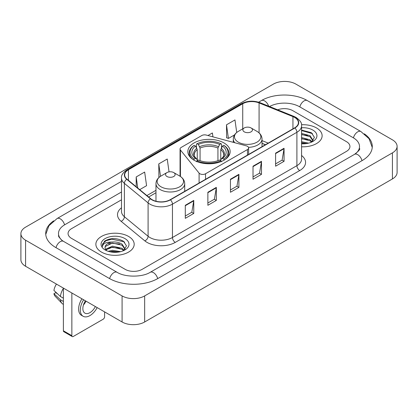 <?xml version="1.0" encoding="UTF-8"?>
<svg xmlns="http://www.w3.org/2000/svg" width="418" height="418" viewBox="0 0 418 418"><rect width="100%" height="100%" fill="white"/><g stroke="black" fill="none" stroke-linecap="round" stroke-linejoin="round"><path stroke-width="0.63" d="M247.456 146.305A3.992 2.304 0 0 0 246.322 145.845L206.293 135.071A3.992 2.304 0 0 0 201.784 135.531L181.224 147.402A3.992 2.304 0 0 0 180.053 149.027A3.992 2.304 0 0 0 180.43 150.005L199.093 173.115A3.992 2.304 0 0 0 205.536 173.768L247.456 149.566A3.992 2.304 0 0 0 248.626 147.935A3.992 2.304 0 0 0 247.456 146.305M223.954 142.93A21.151 12.211 0 0 0 200.906 140.286A21.151 12.211 0 0 0 187.849 151.567A21.151 12.211 0 0 0 194.046 160.198A21.151 12.211 0 0 0 217.094 162.848A21.151 12.211 0 0 0 230.151 151.567A21.151 12.211 0 0 0 223.954 142.93M265.404 144.743L262.029 143.379M316.515 127.945A19.155 11.061 0 0 0 301.509 124.736A19.155 11.061 0 0 1 316.515 127.945A19.155 11.061 0 0 1 322.126 135.761A19.155 11.061 0 0 0 316.515 127.945M128.577 236.447A19.155 11.061 0 0 0 107.698 234.049A19.155 11.061 0 0 0 95.874 244.269A19.155 11.061 0 0 0 101.485 252.091A19.155 11.061 0 0 0 122.359 254.489A19.155 11.061 0 0 0 134.188 244.269A19.155 11.061 0 0 0 128.577 236.447A19.155 11.061 0 0 0 107.698 234.049A19.155 11.061 0 0 0 95.874 244.269A19.155 11.061 0 0 0 101.485 252.091A19.155 11.061 0 0 0 122.359 254.489A19.155 11.061 0 0 0 134.188 244.269A19.155 11.061 0 0 0 128.577 236.447M294.643 117.432A12.77 7.372 180 0 1 298.384 122.646A12.77 7.372 180 0 1 294.643 127.861L170.199 199.71A12.77 7.372 180 0 1 150.71 198.722L126.999 179.176A12.77 7.372 180 0 1 124.689 174.949A12.77 7.372 180 0 1 128.43 169.734L242.727 103.748A12.77 7.372 180 0 1 259.082 102.922L292.94 116.606A12.77 7.372 180 0 1 294.643 117.432M294.873 117.301A13.089 7.555 0 0 0 293.123 116.455L259.264 102.771A13.089 7.555 0 0 0 242.503 103.617L128.206 169.603A13.089 7.555 0 0 0 126.738 179.28L150.443 198.832A13.089 7.555 0 0 0 170.424 199.841L294.873 127.992A13.089 7.555 0 0 0 294.873 117.301M185.294 205.295L185.294 218.332L193.764 213.446L193.764 200.41L185.294 205.295M185.294 216.017L191.815 212.255L193.727 200.844A3.192 1.844 -120 0 0 193.764 200.41M191.757 212.287L193.764 213.446M207.871 192.264L207.871 205.295L216.336 200.41L216.336 187.379L207.871 192.264M207.871 202.986L214.392 199.219L216.305 187.807A3.192 1.844 -120 0 0 216.336 187.379M214.335 199.255L216.336 200.41M275.598 153.16L275.598 166.197L284.062 161.311L284.062 148.275L275.598 153.16M275.598 163.882L282.119 160.12L284.031 148.709A3.192 1.844 -120 0 0 284.062 148.275M282.061 160.151L284.062 161.311M253.021 166.197L253.021 179.228L261.485 174.343L261.485 161.311L253.021 166.197M253.021 176.918L259.541 173.151L261.454 161.74A3.192 1.844 -120 0 0 261.485 161.311M259.484 173.188L261.485 174.343M230.449 179.228L230.449 192.264L238.913 187.379L238.913 174.343L230.449 179.228M230.449 189.95L236.969 186.188L238.877 174.776A3.192 1.844 -120 0 0 238.913 174.343M236.912 186.219L238.913 187.379M301.577 146.791A19.155 11.061 0 0 0 322.126 135.761A19.155 11.061 0 0 1 301.577 146.791M125.191 269.359A11.97 6.913 0 0 0 142.12 269.359L346.428 151.405A11.97 6.913 0 0 0 349.934 146.514A11.97 6.913 0 0 0 346.428 141.629L292.809 110.671A11.97 6.913 0 0 0 277.672 109.819A11.97 6.913 0 0 1 292.809 110.671L346.428 141.629A11.97 6.913 0 0 1 349.934 146.514A11.97 6.913 0 0 1 346.428 151.405L142.12 269.359A11.97 6.913 0 0 1 125.191 269.359L71.572 238.401L125.191 269.359M121.497 199.804L71.572 228.63A11.97 6.913 0 0 0 68.066 233.516A11.97 6.913 0 0 0 71.572 238.401A11.97 6.913 0 0 1 68.066 233.516A11.97 6.913 0 0 1 71.572 228.63L121.497 199.804M139.701 189.647L146.572 185.681L144.659 172.059L136.195 176.95L136.195 186.757M212.934 136.858L212.386 132.961L207.955 135.516M236.724 132.469L234.963 119.924L226.493 124.815L226.634 137.768M169.039 171.876L167.237 159.028L158.772 163.913L158.908 176.871M226.493 124.815L228.406 138.431L234.529 134.899M228.406 138.431L226.493 137.721M159.446 177.075L158.772 176.819M158.772 163.913L160.512 176.318M136.195 176.95L137.752 188.043M355.53 153.719A21.548 12.441 0 0 0 359.511 146.514A21.548 12.441 0 0 0 353.2 137.715L299.586 106.762A21.548 12.441 0 0 0 269.526 106.527M121.497 191.982L64.8 224.717A21.548 12.441 0 0 0 58.489 233.516A21.548 12.441 0 0 0 62.47 240.721M122.087 295.913A15.962 9.217 0 0 0 144.659 295.913L392.424 152.868A15.962 9.217 0 0 0 397.1 146.352A15.962 9.217 0 0 0 392.424 139.837L295.913 84.117A15.962 9.217 0 0 0 273.341 84.117L25.576 227.162A15.962 9.217 0 0 0 20.9 233.678A15.962 9.217 0 0 0 25.576 240.193L122.087 295.913L122.087 321.985A15.962 9.217 0 0 0 144.659 321.985L392.424 178.935A15.962 9.217 0 0 0 397.1 172.42L397.1 146.352M20.9 233.678L20.9 259.745A15.962 9.217 0 0 0 25.576 266.266L122.087 321.985M53.656 220.845A34.323 19.813 0 0 0 45.719 233.516A34.323 19.813 0 0 0 55.772 247.529L109.385 278.482A34.323 19.813 0 0 0 157.926 278.482L362.228 160.528A34.323 19.813 0 0 0 372.281 146.514A34.323 19.813 0 0 0 364.344 133.844M265.367 144.764L262.029 143.416M301.577 141.702L308.589 143.144M301.577 142.737L306.869 143.505M301.577 137.564L310.025 139.811L312.079 141.77M301.577 138.598L310.025 140.845L311.541 142.13M301.577 133.426L310.025 135.672L312.946 140.27L312.878 141.028M301.577 134.46L310.025 136.707L312.915 140.788M301.577 143.787A13.966 8.062 0 0 0 312.847 141.467A13.966 8.062 0 0 0 312.847 130.061A13.966 8.062 0 0 0 301.577 127.741M311.708 142.052L314.393 137.329L311.332 132.684L301.577 130.087M301.577 130.557L312.565 133.671M301.577 134.695L307.575 135.474M301.577 138.833L307.575 139.612M301.577 142.972L306.718 143.531M193.665 160.094L194.229 159.117A18.998 10.967 0 0 1 194.229 145.318L195.535 146.075A17.159 9.907 0 0 0 195.535 158.359L196.826 159.096L197.244 160.632M197.244 160.005L197.244 149.691L195.535 146.075M196.486 147.711L196.486 144.017L197.05 143.693A18.998 10.967 0 0 1 220.95 143.693L219.643 144.445A17.159 9.907 0 0 0 198.357 144.445L200.065 148.061L200.065 160.674M217.935 160.674L217.935 148.061L219.643 144.445M194.229 145.318L193.665 145.642A19.792 11.427 0 0 0 189.208 152.868A19.792 11.427 0 0 0 192.661 159.321M220.95 143.693L221.514 144.017L221.514 147.711M196.486 161.724L197.05 160.742A18.998 10.967 0 0 0 220.95 160.742L221.514 161.724M197.05 160.742L198.357 159.989A17.159 9.907 0 0 0 219.643 159.989L220.95 160.742M195.535 158.359L194.229 159.117M198.357 144.445L197.05 143.693M196.826 148.296A15.351 8.862 0 0 0 196.826 159.096L196.899 159.143C194.72 157.032 193.832 155.6 194.234 154.848A14.766 8.527 0 0 1 197.244 149.691M225.339 159.321A19.792 11.427 0 0 0 228.792 152.868A19.792 11.427 0 0 0 224.335 145.642L223.771 145.318A18.998 10.967 0 0 1 223.771 159.117L224.335 160.094M223.771 159.117L222.465 158.359A17.159 9.907 0 0 0 222.465 146.075L223.771 145.318M222.465 146.075L220.756 149.691L220.756 160.005L221.174 159.096L222.465 158.359M220.756 149.691A14.766 8.527 0 0 1 223.766 154.848C224.168 155.606 223.28 157.037 221.101 159.143L221.174 159.096A15.351 8.862 0 0 0 221.174 148.296M220.756 160.632L220.756 160.005M248.496 147.35A14.369 8.292 0 0 0 262.029 139.069C261.919 135.871 260.242 133.305 256.992 131.377L251.046 127.945A4.791 2.764 0 0 0 244.274 127.945A4.791 2.764 0 0 0 244.274 131.853A4.791 2.764 0 0 0 251.046 131.853A4.791 2.764 0 0 0 251.046 127.945L256.992 131.377A13.198 7.618 0 0 1 256.992 142.151A13.198 7.618 0 0 1 238.328 142.151A13.198 7.618 0 0 1 238.328 131.377C235.078 133.305 233.401 135.871 233.291 139.069A14.369 8.292 0 0 0 234.775 142.737M166.954 176.495A4.791 2.764 0 0 0 173.726 176.495A4.791 2.764 0 0 0 173.726 172.582L179.672 176.015A13.198 7.618 0 0 1 179.672 186.794A13.198 7.618 0 0 1 161.008 186.794A13.198 7.618 0 0 1 161.008 176.015C157.758 177.948 156.081 180.508 155.971 183.706A14.369 8.292 0 0 0 160.183 189.573A14.369 8.292 0 0 0 175.837 191.371A14.369 8.292 0 0 0 184.709 183.706C184.599 180.508 182.922 177.948 179.672 176.015L173.726 172.582A4.791 2.764 0 0 0 166.954 172.582A4.791 2.764 0 0 0 166.954 176.495M71.854 335.67A1.996 1.149 120 0 0 72.267 336.584L63.802 331.693A1.996 1.149 -60 0 1 63.39 330.779L71.854 335.67L71.854 292.981M63.39 288.096L63.39 330.779M72.267 336.584A1.996 1.149 120 0 0 73.265 336.485L103.178 319.216A1.996 1.149 120 0 0 104.589 316.771L104.589 311.88M85.429 300.819A9.975 5.758 120 0 0 84.927 313.16A9.975 5.758 120 0 0 89.917 312.664A9.975 5.758 120 0 0 95.361 306.556M83.469 304.931A9.975 5.758 120 0 0 86.051 301.179M81.933 298.802A13.569 7.832 120 0 0 81.437 315.292L83.13 316.269A13.569 7.832 120 0 0 89.917 315.595A13.569 7.832 120 0 0 97.164 307.596M83.626 299.779A13.569 7.832 120 0 0 83.13 316.269M63.39 288.357A13.167 7.602 120 0 0 60.391 296.472L53.932 290.426A10.377 5.993 120 0 1 56.446 284.088M63.39 298.201L60.391 296.472M57.428 293.702L55.667 292.684L53.932 293.687L60.391 299.732L63.39 301.462M60.391 299.732A13.167 7.602 120 0 0 62.016 303.411A13.167 7.602 120 0 0 63.013 304.194L63.39 304.409M53.932 293.687A10.377 5.993 120 0 0 55.16 296.268L62.016 303.411M108.22 251.307L112.447 250.277L120.65 251.652M109.871 251.761L112.447 251.312L118.931 252.012M105.529 249.285L112.447 246.139L122.087 248.318L124.136 250.277M105.874 249.849L112.447 247.174L122.087 249.353L123.603 250.638M123.77 250.56L126.455 245.836L123.394 241.191C116.826 237.8 110.566 237.764 104.61 241.076L102.311 245.288L102.53 246.641C102.656 243.605 105.78 242.079 111.893 242.059A9.975 5.758 0 0 0 105.054 247.529A9.975 5.758 0 0 0 105.54 249.3L106.731 250.753M111.893 242.059C115.718 241.656 119.12 242.367 122.087 244.18L125.008 248.778L124.935 249.536M105.054 247.639L105.393 246.416L112.447 243.036L122.087 245.214L124.977 249.29M124.909 238.568A13.966 8.062 0 0 0 105.153 238.568A13.966 8.062 0 0 0 105.153 249.969A13.966 8.062 0 0 0 124.909 249.969A13.966 8.062 0 0 0 124.909 238.568M102.311 245.382L102.744 243.678L106.036 240.731L111.737 239.174L124.026 241.766L124.621 242.179M108.654 243.887L111.737 243.313L119.637 243.981M108.654 248.026L111.737 247.451L119.637 248.12M110.138 251.824L111.737 251.589L118.78 252.038M180.43 150.005L180.43 176.485M199.093 173.115L199.093 183.027M205.536 173.768L205.536 179.306M247.456 149.566L247.456 155.104M301.577 155.491A19.954 11.521 180 0 1 299.727 170.549L175.278 242.393A3.992 2.304 60 0 1 172.456 237.508L296.9 165.659A15.962 9.217 0 0 0 301.577 159.143L301.577 125.776A15.962 9.217 180 0 1 296.9 132.292A3.992 2.304 -120 0 0 294.873 127.992M175.278 242.393A19.954 11.521 180 0 1 147.058 242.393A19.954 11.521 180 0 1 144.821 240.857L121.115 221.31A19.954 11.521 180 0 1 121.497 207.788M149.879 237.508A15.962 9.217 0 0 0 172.456 237.508L172.456 204.141A15.962 9.217 180 0 1 148.092 202.908L124.386 183.361A15.962 9.217 180 0 1 121.497 178.073L121.497 211.44A15.962 9.217 0 0 0 124.386 216.728L148.092 236.274A15.962 9.217 0 0 0 149.879 237.508M301.577 125.776C302.11 123.284 300.276 120.499 296.075 117.432L293.979 116.413A3.992 1.871 112 0 0 293.123 116.455M293.979 116.413L260.121 102.723C253.507 100.388 247.231 100.728 241.296 103.742A3.992 2.304 60 0 1 242.503 103.617M128.206 169.603A3.992 2.304 -120 0 0 126.999 169.734C122.855 172.707 121.021 175.492 121.497 178.073M126.738 179.28A3.992 2.67 129.5 0 0 124.386 183.361L124.386 216.728A3.992 2.67 -50.5 0 1 121.115 221.31M260.121 102.723A3.992 1.871 112 0 0 259.264 102.771M150.443 198.832A3.992 2.67 129.5 0 0 148.092 202.908L148.092 236.274A3.992 2.67 -50.5 0 1 144.821 240.857M170.424 199.841A3.992 2.304 60 0 1 172.456 204.141L296.9 132.292L296.9 165.659A3.992 2.304 60 0 0 299.727 170.549M128.43 169.734L128.43 180.357M292.94 116.606L292.94 128.843M259.082 102.922L259.082 132.882M268.225 143.113L262.029 140.605M242.727 103.748L242.727 128.838M155.971 190.326L146.885 195.572M230.449 179.646L238.877 174.776M253.021 166.61L261.454 161.74M275.598 153.578L284.031 148.709M207.871 192.677L216.305 187.807M185.294 205.708L193.727 200.844M157.685 278.618A6.385 3.689 -120 0 0 150.214 272.301C142.366 277.38 124.945 277.38 117.092 272.301L63.479 241.348L61.592 240.094L58.755 236.745L58.489 235.47M109.626 278.618A6.385 3.689 -60 0 1 113.9 272.62A6.385 3.689 -60 0 1 117.092 272.301M56.012 247.665A6.385 3.689 -60 0 1 60.286 241.661A6.385 3.689 -60 0 1 63.479 241.348M45.755 234.414L48.932 225.73L57.094 218.536A6.385 3.689 60 0 1 64.56 224.858M258.611 102.191L261.402 100.581A6.385 3.689 60 0 1 268.654 106.177M261.402 100.581C273.853 93.172 294.836 93.172 307.293 100.581A6.385 3.689 120 0 0 304.1 100.9A6.385 3.689 120 0 0 299.826 106.903M372.245 147.413L369.068 138.734L360.906 131.534A6.385 3.689 120 0 0 357.714 131.853A6.385 3.689 120 0 0 353.44 137.856M361.988 160.664A6.385 3.689 -120 0 0 354.521 154.346L150.214 272.301M144.659 321.985L144.659 295.913M25.576 266.266L25.576 240.193M392.424 178.935L392.424 152.868M217.935 148.061A14.766 8.527 0 0 0 200.065 148.061M218.353 146.666A15.351 8.862 0 0 0 199.647 146.666M180.053 149.027L180.053 176.244M248.626 147.935L248.626 154.43M241.296 103.742L126.999 169.734M155.971 192.755L148.62 197.003M265.493 144.691L262.029 143.29M57.094 218.536L121.497 181.355M359.511 148.468C360.4 149.116 358.738 151.076 354.521 154.346M307.293 100.581L360.906 131.534M189.208 155.867L189.208 152.868M228.792 155.867L228.792 152.868M262.029 146.692L262.029 139.069M233.291 142.339L233.291 139.069M244.274 127.945L238.328 131.377M184.709 191.334L184.709 183.706M155.971 201.23L155.971 183.706M166.954 172.582L161.008 176.015"/></g></svg>

